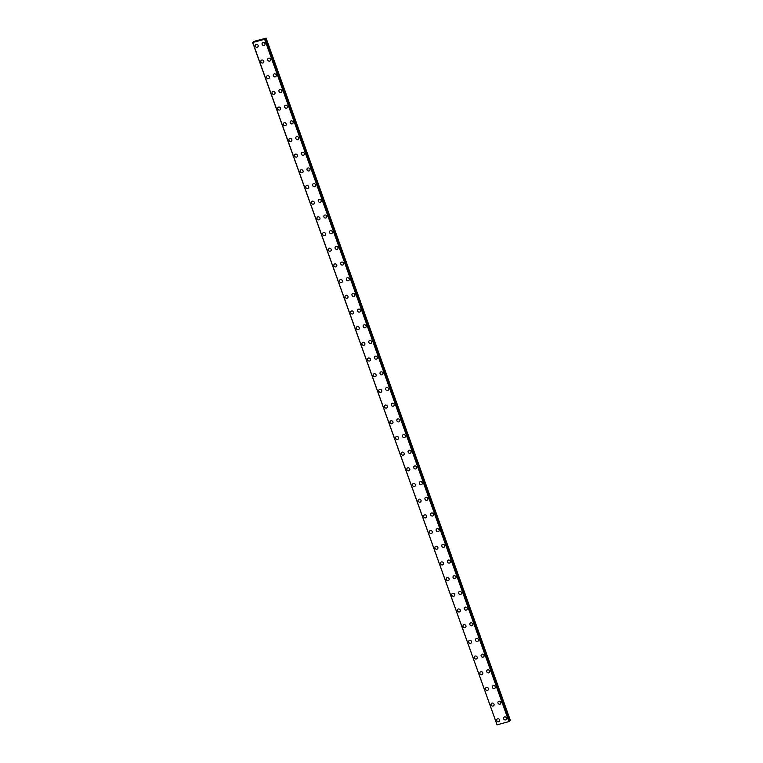 <?xml version="1.0" encoding="UTF-8"?>
<svg xmlns="http://www.w3.org/2000/svg" width="763" height="763" viewBox="0 0 763 763"><rect width="100%" height="100%" fill="white"/><g stroke="black" fill="none" stroke-linecap="round" stroke-linejoin="round"><path stroke-width="1.14" d="M499.326 721.369A1.593 1.45 44.4 0 1 496.761 720.644A1.593 1.45 44.4 0 1 497.047 719.137A1.593 1.45 44.4 0 1 499.612 719.871A1.593 1.45 44.4 0 1 499.326 721.369A1.593 1.45 44.4 0 1 496.761 720.644A1.593 1.45 44.4 0 1 497.047 719.147M493.709 705.689A1.593 1.45 44.4 0 1 491.143 704.955A1.593 1.45 44.4 0 1 491.429 703.457A1.593 1.45 44.4 0 1 494.004 704.192A1.593 1.45 44.4 0 1 493.709 705.689A1.593 1.45 44.4 0 1 491.143 704.955A1.593 1.45 44.4 0 1 491.429 703.457M488.091 690A1.593 1.45 44.4 0 1 485.526 689.275A1.593 1.45 44.4 0 1 485.812 687.778A1.593 1.45 44.4 0 1 488.387 688.503A1.593 1.45 44.4 0 1 488.091 690A1.593 1.45 44.4 0 1 485.526 689.266A1.593 1.45 44.4 0 1 485.821 687.768M482.483 674.32A1.593 1.45 44.4 0 1 479.908 673.586A1.593 1.45 44.4 0 1 480.204 672.089A1.593 1.45 44.4 0 1 482.769 672.823A1.593 1.45 44.4 0 1 482.483 674.32A1.593 1.45 44.4 0 1 479.908 673.586A1.593 1.45 44.4 0 1 480.204 672.089M476.865 658.631A1.593 1.45 44.4 0 1 474.29 657.906A1.593 1.45 44.4 0 1 474.586 656.399A1.593 1.45 44.4 0 1 477.152 657.134A1.593 1.45 44.4 0 1 476.865 658.631A1.593 1.45 44.4 0 1 474.3 657.897A1.593 1.45 44.4 0 1 474.586 656.399M471.248 642.951A1.593 1.45 44.4 0 1 468.682 642.217A1.593 1.45 44.4 0 1 468.968 640.72A1.593 1.45 44.4 0 1 471.534 641.454A1.593 1.45 44.4 0 1 471.248 642.951A1.593 1.45 44.4 0 1 468.682 642.217A1.593 1.45 44.4 0 1 468.968 640.72M465.63 627.262A1.593 1.45 44.4 0 1 463.065 626.537A1.593 1.45 44.4 0 1 463.351 625.031A1.593 1.45 44.4 0 1 465.916 625.765A1.593 1.45 44.4 0 1 465.63 627.262A1.593 1.45 44.4 0 1 463.065 626.528A1.593 1.45 44.4 0 1 463.351 625.031M460.013 611.583A1.593 1.45 44.4 0 1 457.447 610.848A1.593 1.45 44.4 0 1 457.733 609.351A1.593 1.45 44.4 0 1 460.308 610.085A1.593 1.45 44.4 0 1 460.013 611.583A1.593 1.45 44.4 0 1 457.447 610.848A1.593 1.45 44.4 0 1 457.733 609.351M451.83 595.159A1.593 1.45 44.4 0 1 452.125 593.662A1.593 1.45 44.4 0 1 454.691 594.396A1.593 1.45 44.4 0 1 454.395 595.893A1.593 1.45 44.4 0 1 451.83 595.159M454.395 595.893A1.593 1.45 44.4 0 1 451.83 595.169A1.593 1.45 44.4 0 1 452.116 593.662M448.787 580.214A1.593 1.45 44.4 0 1 446.212 579.479A1.593 1.45 44.4 0 1 446.508 577.982A1.593 1.45 44.4 0 1 449.073 578.707A1.593 1.45 44.4 0 1 448.787 580.214A1.593 1.45 44.4 0 1 446.212 579.479A1.593 1.45 44.4 0 1 446.508 577.982M443.169 564.525A1.593 1.45 44.4 0 1 440.594 563.8A1.593 1.45 44.4 0 1 440.89 562.293A1.593 1.45 44.4 0 1 443.456 563.027A1.593 1.45 44.4 0 1 443.169 564.525A1.593 1.45 44.4 0 1 440.604 563.79A1.593 1.45 44.4 0 1 440.89 562.293M437.552 548.845A1.593 1.45 44.4 0 1 434.986 548.111A1.593 1.45 44.4 0 1 435.272 546.613A1.593 1.45 44.4 0 1 437.838 547.338A1.593 1.45 44.4 0 1 437.552 548.845A1.593 1.45 44.4 0 1 434.986 548.111A1.593 1.45 44.4 0 1 435.272 546.613M431.934 533.156A1.593 1.45 44.4 0 1 429.369 532.431A1.593 1.45 44.4 0 1 429.655 530.924A1.593 1.45 44.4 0 1 432.23 531.658A1.593 1.45 44.4 0 1 431.934 533.156A1.593 1.45 44.4 0 1 429.369 532.421A1.593 1.45 44.4 0 1 429.655 530.924M426.317 517.476A1.593 1.45 44.4 0 1 423.751 516.742A1.593 1.45 44.4 0 1 424.047 515.244A1.593 1.45 44.4 0 1 426.612 515.969A1.593 1.45 44.4 0 1 426.317 517.476A1.593 1.45 44.4 0 1 423.751 516.742A1.593 1.45 44.4 0 1 424.037 515.244M420.699 501.787A1.593 1.45 44.4 0 1 418.134 501.062A1.593 1.45 44.4 0 1 418.429 499.555A1.593 1.45 44.4 0 1 420.995 500.29A1.593 1.45 44.4 0 1 420.699 501.787A1.593 1.45 44.4 0 1 418.134 501.053A1.593 1.45 44.4 0 1 418.429 499.555M415.091 486.098A1.593 1.45 44.4 0 1 412.516 485.373A1.593 1.45 44.4 0 1 412.812 483.876A1.593 1.45 44.4 0 1 415.377 484.6A1.593 1.45 44.4 0 1 415.091 486.107A1.593 1.45 44.4 0 1 412.516 485.373A1.593 1.45 44.4 0 1 412.812 483.876M409.473 470.418A1.593 1.45 44.4 0 1 406.908 469.684A1.593 1.45 44.4 0 1 407.194 468.186A1.593 1.45 44.4 0 1 409.76 468.921A1.593 1.45 44.4 0 1 409.473 470.418A1.593 1.45 44.4 0 1 406.908 469.684A1.593 1.45 44.4 0 1 407.194 468.186M403.856 454.738A1.593 1.45 44.4 0 1 401.29 454.004A1.593 1.45 44.4 0 1 401.576 452.507A1.593 1.45 44.4 0 1 404.142 453.232A1.593 1.45 44.4 0 1 403.856 454.738A1.593 1.45 44.4 0 1 401.29 454.004A1.593 1.45 44.4 0 1 401.576 452.507M398.238 439.049A1.593 1.45 44.4 0 1 395.673 438.315A1.593 1.45 44.4 0 1 395.959 436.817A1.593 1.45 44.4 0 1 398.534 437.552A1.593 1.45 44.4 0 1 398.238 439.049A1.593 1.45 44.4 0 1 395.673 438.315A1.593 1.45 44.4 0 1 395.959 436.817M392.621 423.37A1.593 1.45 44.4 0 1 390.055 422.635A1.593 1.45 44.4 0 1 390.341 421.138A1.593 1.45 44.4 0 1 392.916 421.863A1.593 1.45 44.4 0 1 392.621 423.37A1.593 1.45 44.4 0 1 390.055 422.635A1.593 1.45 44.4 0 1 390.351 421.138M387.013 407.68A1.593 1.45 44.4 0 1 384.438 406.946A1.593 1.45 44.4 0 1 384.733 405.449A1.593 1.45 44.4 0 1 387.299 406.183A1.593 1.45 44.4 0 1 387.013 407.68A1.593 1.45 44.4 0 1 384.438 406.946A1.593 1.45 44.4 0 1 384.733 405.449M381.395 391.991A1.593 1.45 44.4 0 1 378.82 391.266A1.593 1.45 44.4 0 1 379.116 389.769A1.593 1.45 44.4 0 1 381.681 390.494A1.593 1.45 44.4 0 1 381.395 391.991A1.593 1.45 44.4 0 1 378.829 391.266A1.593 1.45 44.4 0 1 379.116 389.769M375.777 376.312A1.593 1.45 44.4 0 1 373.212 375.577A1.593 1.45 44.4 0 1 373.498 374.08A1.593 1.45 44.4 0 1 376.064 374.814A1.593 1.45 44.4 0 1 375.777 376.312A1.593 1.45 44.4 0 1 373.212 375.577A1.593 1.45 44.4 0 1 373.498 374.08M370.16 360.622A1.593 1.45 44.4 0 1 367.594 359.898A1.593 1.45 44.4 0 1 367.88 358.4A1.593 1.45 44.4 0 1 370.446 359.125A1.593 1.45 44.4 0 1 370.16 360.622A1.593 1.45 44.4 0 1 367.594 359.898A1.593 1.45 44.4 0 1 367.88 358.4M364.542 344.943A1.593 1.45 44.4 0 1 361.977 344.208A1.593 1.45 44.4 0 1 362.263 342.711A1.593 1.45 44.4 0 1 364.838 343.445A1.593 1.45 44.4 0 1 364.542 344.943A1.593 1.45 44.4 0 1 361.977 344.208A1.593 1.45 44.4 0 1 362.263 342.711M358.925 329.254A1.593 1.45 44.4 0 1 356.359 328.529A1.593 1.45 44.4 0 1 356.655 327.031A1.593 1.45 44.4 0 1 359.22 327.756A1.593 1.45 44.4 0 1 358.925 329.254A1.593 1.45 44.4 0 1 356.359 328.529A1.593 1.45 44.4 0 1 356.655 327.031M353.317 313.574A1.593 1.45 44.4 0 1 350.742 312.84A1.593 1.45 44.4 0 1 351.037 311.342A1.593 1.45 44.4 0 1 353.603 312.077A1.593 1.45 44.4 0 1 353.317 313.574A1.593 1.45 44.4 0 1 350.742 312.84A1.593 1.45 44.4 0 1 351.037 311.342M347.699 297.885A1.593 1.45 44.4 0 1 345.134 297.16A1.593 1.45 44.4 0 1 345.42 295.663A1.593 1.45 44.4 0 1 347.985 296.387A1.593 1.45 44.4 0 1 347.699 297.885A1.593 1.45 44.4 0 1 345.134 297.16A1.593 1.45 44.4 0 1 345.42 295.663M342.082 282.205A1.593 1.45 44.4 0 1 339.516 281.471A1.593 1.45 44.4 0 1 339.802 279.973A1.593 1.45 44.4 0 1 342.368 280.708A1.593 1.45 44.4 0 1 342.082 282.205A1.593 1.45 44.4 0 1 339.516 281.471A1.593 1.45 44.4 0 1 339.802 279.973M336.464 266.516A1.593 1.45 44.4 0 1 333.898 265.791A1.593 1.45 44.4 0 1 334.184 264.294A1.593 1.45 44.4 0 1 336.76 265.019A1.593 1.45 44.4 0 1 336.464 266.516A1.593 1.45 44.4 0 1 333.898 265.791A1.593 1.45 44.4 0 1 334.184 264.294M330.846 250.836A1.593 1.45 44.4 0 1 328.281 250.102A1.593 1.45 44.4 0 1 328.576 248.604A1.593 1.45 44.4 0 1 331.142 249.339A1.593 1.45 44.4 0 1 330.846 250.836A1.593 1.45 44.4 0 1 328.281 250.102A1.593 1.45 44.4 0 1 328.567 248.604M325.238 235.147A1.593 1.45 44.4 0 1 322.663 234.422A1.593 1.45 44.4 0 1 322.959 232.925A1.593 1.45 44.4 0 1 325.524 233.65A1.593 1.45 44.4 0 1 325.238 235.147A1.593 1.45 44.4 0 1 322.663 234.422A1.593 1.45 44.4 0 1 322.959 232.925M317.055 218.733A1.593 1.45 44.4 0 1 317.341 217.236A1.593 1.45 44.4 0 1 319.907 217.97A1.593 1.45 44.4 0 1 319.621 219.467A1.593 1.45 44.4 0 1 317.055 218.733M319.621 219.467A1.593 1.45 44.4 0 1 317.046 218.733A1.593 1.45 44.4 0 1 317.341 217.236M314.003 203.778A1.593 1.45 44.4 0 1 311.438 203.053A1.593 1.45 44.4 0 1 311.724 201.556A1.593 1.45 44.4 0 1 314.289 202.281A1.593 1.45 44.4 0 1 314.003 203.778A1.593 1.45 44.4 0 1 311.438 203.053A1.593 1.45 44.4 0 1 311.724 201.556M308.386 188.099A1.593 1.45 44.4 0 1 305.82 187.364A1.593 1.45 44.4 0 1 306.106 185.867A1.593 1.45 44.4 0 1 308.672 186.601A1.593 1.45 44.4 0 1 308.386 188.099A1.593 1.45 44.4 0 1 305.82 187.364A1.593 1.45 44.4 0 1 306.106 185.867M302.768 172.409A1.593 1.45 44.4 0 1 300.202 171.685A1.593 1.45 44.4 0 1 300.488 170.187A1.593 1.45 44.4 0 1 303.064 170.912A1.593 1.45 44.4 0 1 302.768 172.409A1.593 1.45 44.4 0 1 300.202 171.685A1.593 1.45 44.4 0 1 300.488 170.187M297.15 156.73A1.593 1.45 44.4 0 1 294.585 155.995A1.593 1.45 44.4 0 1 294.88 154.498A1.593 1.45 44.4 0 1 297.446 155.232A1.593 1.45 44.4 0 1 297.15 156.73A1.593 1.45 44.4 0 1 294.585 155.995A1.593 1.45 44.4 0 1 294.88 154.498M291.542 141.041A1.593 1.45 44.4 0 1 288.967 140.316A1.593 1.45 44.4 0 1 289.263 138.818A1.593 1.45 44.4 0 1 291.828 139.543A1.593 1.45 44.4 0 1 291.542 141.041A1.593 1.45 44.4 0 1 288.967 140.316A1.593 1.45 44.4 0 1 289.263 138.818M285.925 125.361A1.593 1.45 44.4 0 1 283.35 124.627A1.593 1.45 44.4 0 1 283.645 123.129A1.593 1.45 44.4 0 1 286.211 123.864A1.593 1.45 44.4 0 1 285.925 125.361A1.593 1.45 44.4 0 1 283.359 124.627A1.593 1.45 44.4 0 1 283.645 123.129M280.307 109.672A1.593 1.45 44.4 0 1 277.742 108.947A1.593 1.45 44.4 0 1 278.028 107.44A1.593 1.45 44.4 0 1 280.593 108.174A1.593 1.45 44.4 0 1 280.307 109.672A1.593 1.45 44.4 0 1 277.742 108.947A1.593 1.45 44.4 0 1 278.028 107.449M274.69 93.992A1.593 1.45 44.4 0 1 272.124 93.258A1.593 1.45 44.4 0 1 272.41 91.76A1.593 1.45 44.4 0 1 274.985 92.495A1.593 1.45 44.4 0 1 274.69 93.992A1.593 1.45 44.4 0 1 272.124 93.258A1.593 1.45 44.4 0 1 272.41 91.76M269.072 78.303A1.593 1.45 44.4 0 1 266.506 77.578A1.593 1.45 44.4 0 1 266.802 76.071A1.593 1.45 44.4 0 1 269.368 76.805A1.593 1.45 44.4 0 1 269.072 78.303A1.593 1.45 44.4 0 1 266.506 77.578A1.593 1.45 44.4 0 1 266.792 76.081M263.464 62.623A1.593 1.45 44.4 0 1 260.889 61.889A1.593 1.45 44.4 0 1 261.184 60.391A1.593 1.45 44.4 0 1 263.75 61.126A1.593 1.45 44.4 0 1 263.464 62.623A1.593 1.45 44.4 0 1 260.889 61.889A1.593 1.45 44.4 0 1 261.184 60.391M257.846 46.934A1.593 1.45 44.4 0 1 255.271 46.209A1.593 1.45 44.4 0 1 255.567 44.712A1.593 1.45 44.4 0 1 258.132 45.437A1.593 1.45 44.4 0 1 257.846 46.934A1.593 1.45 44.4 0 1 255.281 46.209A1.593 1.45 44.4 0 1 255.567 44.702M506.184 719.528A1.593 1.45 44.4 0 1 503.618 718.794A1.593 1.45 44.4 0 1 503.904 717.296A1.593 1.45 44.4 0 1 506.479 718.031A1.593 1.45 44.4 0 1 506.184 719.528A1.593 1.45 44.4 0 1 503.618 718.794A1.593 1.45 44.4 0 1 503.904 717.296M500.566 703.839A1.593 1.45 44.4 0 1 498.001 703.114A1.593 1.45 44.4 0 1 498.296 701.617A1.593 1.45 44.4 0 1 500.862 702.341A1.593 1.45 44.4 0 1 500.566 703.839A1.593 1.45 44.4 0 1 498.001 703.114A1.593 1.45 44.4 0 1 498.287 701.617M494.958 688.159A1.593 1.45 44.4 0 1 492.383 687.425A1.593 1.45 44.4 0 1 492.679 685.927A1.593 1.45 44.4 0 1 495.244 686.662A1.593 1.45 44.4 0 1 494.958 688.159A1.593 1.45 44.4 0 1 492.383 687.425A1.593 1.45 44.4 0 1 492.679 685.927M486.775 671.745A1.593 1.45 44.4 0 1 487.061 670.248A1.593 1.45 44.4 0 1 489.627 670.973A1.593 1.45 44.4 0 1 489.341 672.47A1.593 1.45 44.4 0 1 486.775 671.745M489.341 672.47A1.593 1.45 44.4 0 1 486.765 671.745A1.593 1.45 44.4 0 1 487.061 670.248M483.723 656.79A1.593 1.45 44.4 0 1 481.157 656.056A1.593 1.45 44.4 0 1 481.443 654.559A1.593 1.45 44.4 0 1 484.009 655.293A1.593 1.45 44.4 0 1 483.723 656.79A1.593 1.45 44.4 0 1 481.157 656.056A1.593 1.45 44.4 0 1 481.443 654.559M478.105 641.101A1.593 1.45 44.4 0 1 475.54 640.376A1.593 1.45 44.4 0 1 475.826 638.869A1.593 1.45 44.4 0 1 478.401 639.604A1.593 1.45 44.4 0 1 478.105 641.101A1.593 1.45 44.4 0 1 475.54 640.376A1.593 1.45 44.4 0 1 475.826 638.879M472.488 625.422A1.593 1.45 44.4 0 1 469.922 624.687A1.593 1.45 44.4 0 1 470.218 623.19A1.593 1.45 44.4 0 1 472.783 623.924A1.593 1.45 44.4 0 1 472.488 625.422A1.593 1.45 44.4 0 1 469.922 624.687A1.593 1.45 44.4 0 1 470.208 623.19M466.87 609.732A1.593 1.45 44.4 0 1 464.305 609.008A1.593 1.45 44.4 0 1 464.6 607.501A1.593 1.45 44.4 0 1 467.166 608.235A1.593 1.45 44.4 0 1 466.87 609.732A1.593 1.45 44.4 0 1 464.305 609.008A1.593 1.45 44.4 0 1 464.6 607.51M461.262 594.053A1.593 1.45 44.4 0 1 458.687 593.318A1.593 1.45 44.4 0 1 458.983 591.821A1.593 1.45 44.4 0 1 461.548 592.555A1.593 1.45 44.4 0 1 461.262 594.053A1.593 1.45 44.4 0 1 458.687 593.318A1.593 1.45 44.4 0 1 458.983 591.821M455.645 578.364A1.593 1.45 44.4 0 1 453.079 577.639A1.593 1.45 44.4 0 1 453.365 576.141A1.593 1.45 44.4 0 1 455.931 576.866A1.593 1.45 44.4 0 1 455.645 578.364A1.593 1.45 44.4 0 1 453.079 577.639A1.593 1.45 44.4 0 1 453.365 576.132M450.027 562.684A1.593 1.45 44.4 0 1 447.461 561.95A1.593 1.45 44.4 0 1 447.747 560.452A1.593 1.45 44.4 0 1 450.313 561.187A1.593 1.45 44.4 0 1 450.027 562.684A1.593 1.45 44.4 0 1 447.461 561.95A1.593 1.45 44.4 0 1 447.747 560.452M444.409 546.995A1.593 1.45 44.4 0 1 441.844 546.27A1.593 1.45 44.4 0 1 442.13 544.763A1.593 1.45 44.4 0 1 444.705 545.497A1.593 1.45 44.4 0 1 444.409 546.995A1.593 1.45 44.4 0 1 441.844 546.27A1.593 1.45 44.4 0 1 442.13 544.772M438.801 531.315A1.593 1.45 44.4 0 1 436.226 530.581A1.593 1.45 44.4 0 1 436.522 529.083A1.593 1.45 44.4 0 1 439.087 529.818A1.593 1.45 44.4 0 1 438.792 531.315A1.593 1.45 44.4 0 1 436.226 530.581A1.593 1.45 44.4 0 1 436.512 529.083M433.184 515.626A1.593 1.45 44.4 0 1 430.609 514.901A1.593 1.45 44.4 0 1 430.904 513.394A1.593 1.45 44.4 0 1 433.47 514.128A1.593 1.45 44.4 0 1 433.184 515.626A1.593 1.45 44.4 0 1 430.609 514.901A1.593 1.45 44.4 0 1 430.904 513.404M427.566 499.946A1.593 1.45 44.4 0 1 424.991 499.212A1.593 1.45 44.4 0 1 425.287 497.714A1.593 1.45 44.4 0 1 427.852 498.449A1.593 1.45 44.4 0 1 427.566 499.946A1.593 1.45 44.4 0 1 425.001 499.212A1.593 1.45 44.4 0 1 425.287 497.714M421.949 484.257A1.593 1.45 44.4 0 1 419.383 483.532A1.593 1.45 44.4 0 1 419.669 482.025A1.593 1.45 44.4 0 1 422.235 482.76A1.593 1.45 44.4 0 1 421.949 484.257A1.593 1.45 44.4 0 1 419.383 483.532A1.593 1.45 44.4 0 1 419.669 482.035M416.331 468.577A1.593 1.45 44.4 0 1 413.765 467.843A1.593 1.45 44.4 0 1 414.051 466.346A1.593 1.45 44.4 0 1 416.627 467.08A1.593 1.45 44.4 0 1 416.331 468.577A1.593 1.45 44.4 0 1 413.765 467.843A1.593 1.45 44.4 0 1 414.051 466.346M410.713 452.888A1.593 1.45 44.4 0 1 408.148 452.163A1.593 1.45 44.4 0 1 408.443 450.656A1.593 1.45 44.4 0 1 411.009 451.391A1.593 1.45 44.4 0 1 410.713 452.888A1.593 1.45 44.4 0 1 408.148 452.154A1.593 1.45 44.4 0 1 408.434 450.656M405.096 437.209A1.593 1.45 44.4 0 1 402.53 436.474A1.593 1.45 44.4 0 1 402.826 434.977A1.593 1.45 44.4 0 1 405.391 435.711A1.593 1.45 44.4 0 1 405.096 437.209A1.593 1.45 44.4 0 1 402.53 436.474A1.593 1.45 44.4 0 1 402.826 434.977M399.488 421.519A1.593 1.45 44.4 0 1 396.913 420.794A1.593 1.45 44.4 0 1 397.208 419.288A1.593 1.45 44.4 0 1 399.774 420.022A1.593 1.45 44.4 0 1 399.488 421.519A1.593 1.45 44.4 0 1 396.913 420.785A1.593 1.45 44.4 0 1 397.208 419.288M393.87 405.84A1.593 1.45 44.4 0 1 391.305 405.105A1.593 1.45 44.4 0 1 391.591 403.608A1.593 1.45 44.4 0 1 394.156 404.342A1.593 1.45 44.4 0 1 393.87 405.84A1.593 1.45 44.4 0 1 391.305 405.105A1.593 1.45 44.4 0 1 391.591 403.608M388.253 390.151A1.593 1.45 44.4 0 1 385.687 389.426A1.593 1.45 44.4 0 1 385.973 387.919A1.593 1.45 44.4 0 1 388.539 388.653A1.593 1.45 44.4 0 1 388.253 390.151A1.593 1.45 44.4 0 1 385.687 389.416A1.593 1.45 44.4 0 1 385.973 387.919M382.635 374.461A1.593 1.45 44.4 0 1 380.069 373.736A1.593 1.45 44.4 0 1 380.356 372.239A1.593 1.45 44.4 0 1 382.931 372.964A1.593 1.45 44.4 0 1 382.635 374.471A1.593 1.45 44.4 0 1 380.069 373.736A1.593 1.45 44.4 0 1 380.356 372.239M377.017 358.782A1.593 1.45 44.4 0 1 374.452 358.057A1.593 1.45 44.4 0 1 374.747 356.55A1.593 1.45 44.4 0 1 377.313 357.284A1.593 1.45 44.4 0 1 377.017 358.782A1.593 1.45 44.4 0 1 374.452 358.047A1.593 1.45 44.4 0 1 374.738 356.55M371.409 343.102A1.593 1.45 44.4 0 1 368.834 342.368A1.593 1.45 44.4 0 1 369.13 340.87A1.593 1.45 44.4 0 1 371.695 341.595A1.593 1.45 44.4 0 1 371.409 343.102A1.593 1.45 44.4 0 1 368.834 342.368A1.593 1.45 44.4 0 1 369.13 340.87M363.226 326.678A1.593 1.45 44.4 0 1 363.512 325.181A1.593 1.45 44.4 0 1 366.078 325.915A1.593 1.45 44.4 0 1 365.792 327.413A1.593 1.45 44.4 0 1 363.226 326.678M365.792 327.413A1.593 1.45 44.4 0 1 363.217 326.688A1.593 1.45 44.4 0 1 363.512 325.181M360.174 311.733A1.593 1.45 44.4 0 1 357.609 310.999A1.593 1.45 44.4 0 1 357.895 309.501A1.593 1.45 44.4 0 1 360.46 310.226A1.593 1.45 44.4 0 1 360.174 311.733A1.593 1.45 44.4 0 1 357.609 310.999A1.593 1.45 44.4 0 1 357.895 309.501M354.557 296.044A1.593 1.45 44.4 0 1 351.991 295.319A1.593 1.45 44.4 0 1 352.277 293.812A1.593 1.45 44.4 0 1 354.843 294.547A1.593 1.45 44.4 0 1 354.557 296.044A1.593 1.45 44.4 0 1 351.991 295.31A1.593 1.45 44.4 0 1 352.277 293.812M348.939 280.364A1.593 1.45 44.4 0 1 346.373 279.63A1.593 1.45 44.4 0 1 346.66 278.133A1.593 1.45 44.4 0 1 349.235 278.857A1.593 1.45 44.4 0 1 348.939 280.364A1.593 1.45 44.4 0 1 346.373 279.63A1.593 1.45 44.4 0 1 346.66 278.133M343.331 264.675A1.593 1.45 44.4 0 1 340.756 263.941A1.593 1.45 44.4 0 1 341.051 262.443A1.593 1.45 44.4 0 1 343.617 263.178A1.593 1.45 44.4 0 1 343.321 264.675A1.593 1.45 44.4 0 1 340.756 263.941A1.593 1.45 44.4 0 1 341.051 262.443M337.713 248.996A1.593 1.45 44.4 0 1 335.138 248.261A1.593 1.45 44.4 0 1 335.434 246.764A1.593 1.45 44.4 0 1 337.999 247.489A1.593 1.45 44.4 0 1 337.713 248.996A1.593 1.45 44.4 0 1 335.138 248.261A1.593 1.45 44.4 0 1 335.434 246.764M332.096 233.306A1.593 1.45 44.4 0 1 329.53 232.572A1.593 1.45 44.4 0 1 329.816 231.075A1.593 1.45 44.4 0 1 332.382 231.809A1.593 1.45 44.4 0 1 332.096 233.306A1.593 1.45 44.4 0 1 329.53 232.572A1.593 1.45 44.4 0 1 329.816 231.075M326.478 217.617A1.593 1.45 44.4 0 1 323.913 216.892A1.593 1.45 44.4 0 1 324.199 215.395A1.593 1.45 44.4 0 1 326.764 216.12A1.593 1.45 44.4 0 1 326.478 217.627A1.593 1.45 44.4 0 1 323.913 216.892A1.593 1.45 44.4 0 1 324.199 215.395M320.861 201.937A1.593 1.45 44.4 0 1 318.295 201.203A1.593 1.45 44.4 0 1 318.581 199.706A1.593 1.45 44.4 0 1 321.156 200.44A1.593 1.45 44.4 0 1 320.861 201.937A1.593 1.45 44.4 0 1 318.295 201.203A1.593 1.45 44.4 0 1 318.581 199.706M315.243 186.248A1.593 1.45 44.4 0 1 312.677 185.523A1.593 1.45 44.4 0 1 312.973 184.026A1.593 1.45 44.4 0 1 315.539 184.751A1.593 1.45 44.4 0 1 315.243 186.248A1.593 1.45 44.4 0 1 312.677 185.523A1.593 1.45 44.4 0 1 312.964 184.026M309.635 170.569A1.593 1.45 44.4 0 1 307.06 169.834A1.593 1.45 44.4 0 1 307.355 168.337A1.593 1.45 44.4 0 1 309.921 169.071A1.593 1.45 44.4 0 1 309.635 170.569A1.593 1.45 44.4 0 1 307.06 169.834A1.593 1.45 44.4 0 1 307.355 168.337M304.017 154.879A1.593 1.45 44.4 0 1 301.442 154.155A1.593 1.45 44.4 0 1 301.738 152.657A1.593 1.45 44.4 0 1 304.303 153.382A1.593 1.45 44.4 0 1 304.017 154.879A1.593 1.45 44.4 0 1 301.452 154.155A1.593 1.45 44.4 0 1 301.738 152.657M298.4 139.2A1.593 1.45 44.4 0 1 295.834 138.465A1.593 1.45 44.4 0 1 296.12 136.968A1.593 1.45 44.4 0 1 298.686 137.702A1.593 1.45 44.4 0 1 298.4 139.2A1.593 1.45 44.4 0 1 295.834 138.465A1.593 1.45 44.4 0 1 296.12 136.968M292.782 123.511A1.593 1.45 44.4 0 1 290.217 122.786A1.593 1.45 44.4 0 1 290.503 121.288A1.593 1.45 44.4 0 1 293.068 122.013A1.593 1.45 44.4 0 1 292.782 123.511A1.593 1.45 44.4 0 1 290.217 122.786A1.593 1.45 44.4 0 1 290.503 121.288M287.165 107.831A1.593 1.45 44.4 0 1 284.599 107.097A1.593 1.45 44.4 0 1 284.885 105.599A1.593 1.45 44.4 0 1 287.46 106.334A1.593 1.45 44.4 0 1 287.165 107.831A1.593 1.45 44.4 0 1 284.599 107.097A1.593 1.45 44.4 0 1 284.885 105.599M281.547 92.142A1.593 1.45 44.4 0 1 278.981 91.417A1.593 1.45 44.4 0 1 279.277 89.92A1.593 1.45 44.4 0 1 281.843 90.644A1.593 1.45 44.4 0 1 281.547 92.142A1.593 1.45 44.4 0 1 278.981 91.417A1.593 1.45 44.4 0 1 279.277 89.92M275.939 76.462A1.593 1.45 44.4 0 1 273.364 75.728A1.593 1.45 44.4 0 1 273.659 74.23A1.593 1.45 44.4 0 1 276.225 74.965A1.593 1.45 44.4 0 1 275.939 76.462A1.593 1.45 44.4 0 1 273.364 75.728A1.593 1.45 44.4 0 1 273.659 74.23M270.321 60.773A1.593 1.45 44.4 0 1 267.746 60.048A1.593 1.45 44.4 0 1 268.042 58.551A1.593 1.45 44.4 0 1 270.607 59.276A1.593 1.45 44.4 0 1 270.321 60.773A1.593 1.45 44.4 0 1 267.756 60.048A1.593 1.45 44.4 0 1 268.042 58.551M264.704 45.093A1.593 1.45 44.4 0 1 262.138 44.359A1.593 1.45 44.4 0 1 262.424 42.862A1.593 1.45 44.4 0 1 264.99 43.596A1.593 1.45 44.4 0 1 264.704 45.093A1.593 1.45 44.4 0 1 262.138 44.359A1.593 1.45 44.4 0 1 262.424 42.862M259.945 40.124L259.315 40.468M259.306 40.296L258.733 40.611M265.076 39.18L252.591 42.528L253.793 41.431L266.115 38.16L265.076 39.18L509.589 721.273M509.474 720.959L510.409 720.444L266.115 38.16M252.753 42.566L497.047 724.84L252.763 42.566L497.047 724.84L509.36 721.464M252.629 42.528L497.037 724.812M252.801 42.575L497.085 724.85M264.666 39.38L508.95 721.664M264.723 39.352L509.016 721.636M264.771 39.333L509.064 721.607M265.171 39.132L509.465 721.407M265.896 38.36L510.189 720.634M265.982 38.312L510.266 720.587"/></g></svg>
